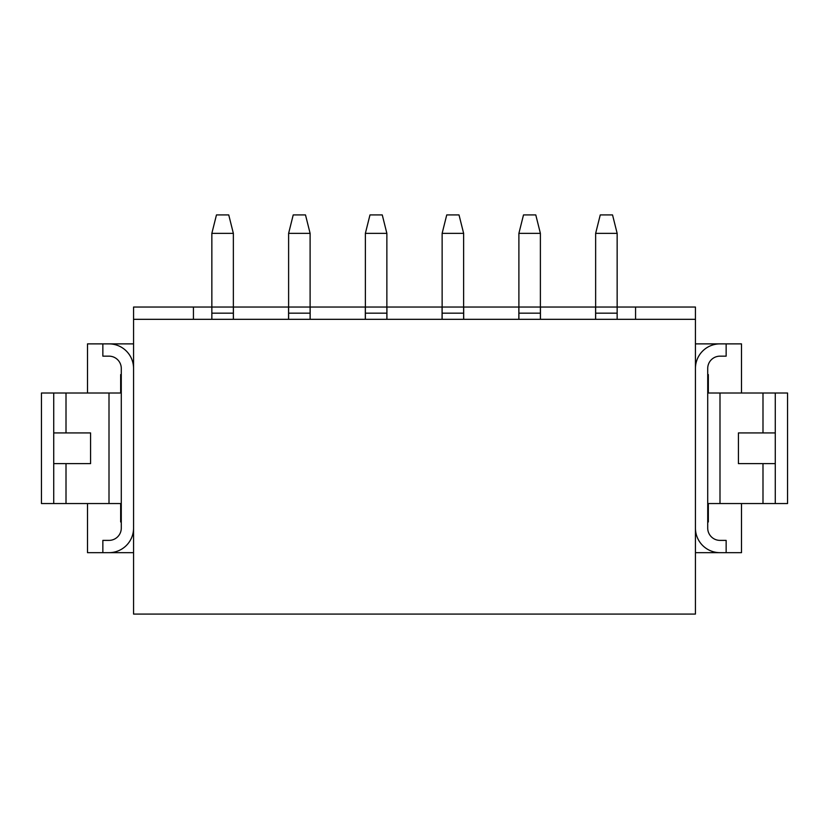 <?xml version="1.0" encoding="UTF-8"?>
<svg xmlns="http://www.w3.org/2000/svg" width="829" height="829" viewBox="0 0 829 829"><rect width="100%" height="100%" fill="white"/><g stroke="black" fill="none" stroke-linecap="round" stroke-linejoin="round"><path stroke-width="1.24" d="M695.438 528.104A24.559 24.559 0 0 0 719.997 552.663L726.142 552.663L726.142 540.384L719.997 540.384A12.28 12.28 0 0 1 707.717 528.104L707.717 368.449A12.28 12.28 0 0 1 719.997 356.159L726.142 356.159L726.142 343.88L741.499 343.88L741.499 393.008L708.339 393.008L708.339 374.584L707.717 374.584M540.446 319.32L540.446 307.041L595.595 307.041L595.595 319.32M726.142 343.88L719.997 343.88A24.559 24.559 0 0 0 695.438 368.449M707.717 521.959L708.339 521.959L708.339 503.545L741.499 503.545L741.499 552.663L726.142 552.663M617.149 233.353L617.149 313.175L595.647 313.175L595.647 233.353L617.149 233.353L612.538 214.929L600.258 214.929L595.647 233.353M695.438 319.32L695.438 614.071L133.562 614.071L133.562 319.32L695.438 319.32L695.438 307.041L595.647 307.041M310.17 319.32L310.17 307.041L365.309 307.041L365.309 319.32M233.405 319.32L233.405 307.041L288.554 307.041L288.554 319.32M635.563 307.041L635.563 319.32M719.997 552.663L695.438 552.663M695.438 343.88L719.997 343.88M518.892 307.041L518.892 313.175L540.384 313.175L540.384 307.041L518.892 307.041L518.892 233.353L540.384 233.353L535.783 214.929L523.503 214.929L518.892 233.353M762.991 503.545L787.55 503.545L787.55 393.008L762.991 393.008L762.991 432.925L738.421 432.925L738.421 463.629L762.991 463.629L762.991 503.545L741.499 503.545M518.892 319.32L518.892 313.175M442.137 319.32L442.137 233.353L463.629 233.353L463.629 313.175L442.137 313.175M463.629 319.32L463.629 313.175M463.691 319.32L463.691 307.041L518.83 307.041L518.83 319.32M442.075 319.32L442.075 307.041L386.925 307.041L386.925 319.32M775.27 432.925L762.991 432.925M775.27 463.629L762.991 463.629M463.629 233.353L459.017 214.929L446.738 214.929L442.137 233.353M775.27 503.545L775.27 393.008M617.149 319.32L617.149 313.175M540.384 233.353L540.384 307.041M708.339 393.008L707.717 393.008M741.499 393.008L762.991 393.008M540.384 319.32L540.384 313.175M708.339 503.545L707.717 503.545M595.647 319.32L595.647 313.175M133.562 528.104A24.559 24.559 0 0 1 109.003 552.663L102.858 552.663L102.858 540.384L109.003 540.384A12.28 12.28 0 0 0 121.283 528.104L121.283 368.449A12.28 12.28 0 0 0 109.003 356.159L102.858 356.159L102.858 343.88L87.501 343.88L87.501 393.008L120.661 393.008L120.661 374.584L121.283 374.584M386.863 319.32L386.863 313.175L365.371 313.175L365.371 319.32M386.863 233.353L382.262 214.929L369.983 214.929L365.371 233.353L386.863 233.353L386.863 313.175M365.371 233.353L365.371 313.175M233.353 319.32L233.353 313.175L211.851 313.175L211.851 319.32M133.562 319.32L133.562 307.041L211.851 307.041L211.851 313.175M121.283 521.959L120.661 521.959L120.661 503.545L87.501 503.545L87.501 552.663L102.858 552.663M133.562 343.88L109.003 343.88A24.559 24.559 0 0 1 133.562 368.449M193.437 307.041L193.437 319.32M102.858 343.88L109.003 343.88M109.003 552.663L133.562 552.663M53.73 393.008L53.73 503.545L41.45 503.545L41.45 393.008L66.009 393.008L66.009 432.925L90.579 432.925L90.579 463.629L66.009 463.629L66.009 503.545L87.501 503.545M53.73 503.545L66.009 503.545M53.73 463.629L66.009 463.629M87.501 393.008L66.009 393.008M53.73 432.925L66.009 432.925M120.661 503.545L121.283 503.545M120.661 393.008L121.283 393.008M233.353 233.353L228.742 214.929L216.462 214.929L211.851 233.353L233.353 233.353L233.353 313.175M211.851 233.353L211.851 307.041L233.353 307.041M310.108 319.32L310.108 313.175L288.616 313.175L288.616 319.32M310.108 233.353L305.497 214.929L293.217 214.929L288.616 233.353L310.108 233.353L310.108 313.175M288.616 233.353L288.616 313.175M463.629 307.041L442.137 307.041M719.997 393.008L719.997 503.545M386.863 307.041L365.371 307.041M109.003 393.008L109.003 503.545M310.108 307.041L288.616 307.041"/></g></svg>
